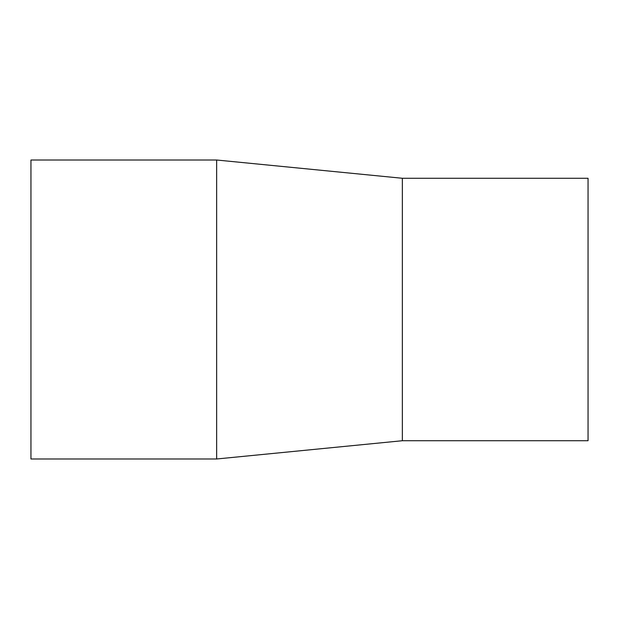 <?xml version="1.0" encoding="UTF-8"?>
<svg xmlns="http://www.w3.org/2000/svg" width="619" height="619" viewBox="0 0 619 619"><rect width="100%" height="100%" fill="white"/><g stroke="black" fill="none" stroke-linecap="round" stroke-linejoin="round"><path stroke-width="0.93" d="M30.95 309.5L30.95 458.989L216.65 458.989L216.65 160.012L30.95 160.012L30.95 309.5M216.65 160.012L402.35 178.272L402.35 440.728L216.65 458.989M402.35 178.272L588.05 178.272L588.05 440.728L402.35 440.728"/></g></svg>
